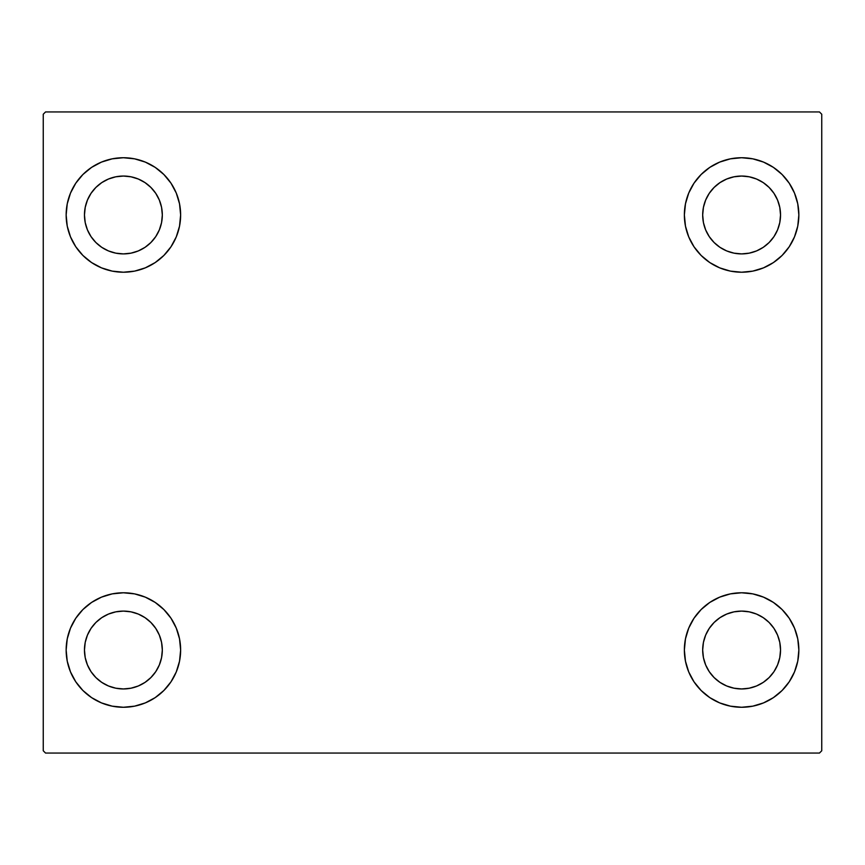 <?xml version="1.0" encoding="UTF-8"?>
<svg xmlns="http://www.w3.org/2000/svg" width="865" height="865" viewBox="0 0 865 865"><rect width="100%" height="100%" fill="white"/><g stroke="black" fill="none" stroke-linecap="round" stroke-linejoin="round"><path stroke-width="1.3" d="M66.151 650.026A57.241 57.241 0 0 1 123.392 592.784A57.241 57.241 0 0 1 180.634 650.026L179.531 661.184L176.276 671.932L170.989 681.825L163.863 690.497L155.192 697.623L145.298 702.91L134.562 706.164L123.392 707.267L112.223 706.164L101.486 702.91L91.593 697.623L82.91 690.497L75.796 681.825L70.508 671.932L67.243 661.184L66.151 650.026L67.243 638.857L70.508 628.12L75.796 618.216L82.91 609.544L91.593 602.429L101.486 597.142L112.223 593.877L123.392 592.784L134.562 593.877L145.298 597.142L155.192 602.429L163.863 609.544L170.989 618.216L176.276 628.12L179.531 638.857L180.634 650.026A57.241 57.241 0 0 1 123.392 707.267A57.241 57.241 0 0 1 66.151 650.026M684.366 214.974A57.241 57.241 0 0 1 741.608 157.733A57.241 57.241 0 0 1 798.849 214.974L797.757 226.143L794.492 236.88L789.204 246.785L782.09 255.456L773.407 262.571L763.514 267.858L752.777 271.123L741.608 272.216L730.438 271.123L719.702 267.858L709.808 262.571L701.137 255.456L694.011 246.785L688.724 236.88L685.469 226.143L684.366 214.974L685.469 203.816L688.724 193.068L694.011 183.175L701.137 174.503L709.808 167.378L719.702 162.09L730.438 158.836L741.608 157.733L752.777 158.836L763.514 162.09L773.407 167.378L782.09 174.503L789.204 183.175L794.492 193.068L797.757 203.816L798.849 214.974A57.241 57.241 0 0 1 741.608 272.216A57.241 57.241 0 0 1 684.366 214.974M684.366 650.026A57.241 57.241 0 0 1 741.608 592.784A57.241 57.241 0 0 1 798.849 650.026L797.757 661.184L794.492 671.932L789.204 681.825L782.09 690.497L773.407 697.623L763.514 702.91L752.777 706.164L741.608 707.267L730.438 706.164L719.702 702.91L709.808 697.623L701.137 690.497L694.011 681.825L688.724 671.932L685.469 661.184L684.366 650.026L685.469 638.857L688.724 628.12L694.011 618.216L701.137 609.544L709.808 602.429L719.702 597.142L730.438 593.877L741.608 592.784L752.777 593.877L763.514 597.142L773.407 602.429L782.09 609.544L789.204 618.216L794.492 628.12L797.757 638.857L798.849 650.026A57.241 57.241 0 0 1 741.608 707.267A57.241 57.241 0 0 1 684.366 650.026M66.151 214.974A57.241 57.241 0 0 1 123.392 157.733A57.241 57.241 0 0 1 180.634 214.974L179.531 226.143L176.276 236.88L170.989 246.785L163.863 255.456L155.192 262.571L145.298 267.858L134.562 271.123L123.392 272.216L112.223 271.123L101.486 267.858L91.593 262.571L82.91 255.456L75.796 246.785L70.508 236.88L67.243 226.143L66.151 214.974L67.243 203.816L70.508 193.068L75.796 183.175L82.91 174.503L91.593 167.378L101.486 162.09L112.223 158.836L123.392 157.733L134.562 158.836L145.298 162.09L155.192 167.378L163.863 174.503L170.989 183.175L176.276 193.068L179.531 203.816L180.634 214.974A57.241 57.241 0 0 1 123.392 272.216A57.241 57.241 0 0 1 66.151 214.974M108.493 250.937L115.791 253.153L108.493 250.937L101.767 247.347L95.864 242.503L91.02 236.599L87.43 229.874L85.213 222.575L84.467 214.974A38.925 38.925 0 0 1 123.392 176.049A38.925 38.925 0 0 1 162.317 214.974A38.925 38.925 0 0 1 123.392 253.899A38.925 38.925 0 0 1 84.467 214.974L85.213 207.384L87.43 200.085L85.213 207.384M726.719 685.988L734.017 688.194L726.719 685.988L719.983 682.388L714.09 677.544L709.246 671.651L705.645 664.915L703.429 657.616L702.683 650.026A38.925 38.925 0 0 1 741.608 611.101A38.925 38.925 0 0 1 780.533 650.026A38.925 38.925 0 0 1 741.608 688.951A38.925 38.925 0 0 1 702.683 650.026L703.429 642.425L705.645 635.126L703.429 642.425M726.719 250.937L734.017 253.153L726.719 250.937L719.983 247.347L714.09 242.503L709.246 236.599L705.645 229.874L703.429 222.575L702.683 214.974A38.925 38.925 0 0 1 741.608 176.049A38.925 38.925 0 0 1 780.533 214.974A38.925 38.925 0 0 1 741.608 253.899A38.925 38.925 0 0 1 702.683 214.974L703.429 207.384L705.645 200.085L703.429 207.384M108.493 685.988L115.791 688.194L108.493 685.988L101.767 682.388L95.864 677.544L91.02 671.651L87.43 664.915L85.213 657.616L84.467 650.026A38.925 38.925 0 0 1 123.392 611.101A38.925 38.925 0 0 1 162.317 650.026A38.925 38.925 0 0 1 123.392 688.951A38.925 38.925 0 0 1 84.467 650.026L85.213 642.425L87.43 635.126L85.213 642.425M819.458 111.942L45.542 111.942L43.25 114.234L43.25 750.766L45.542 753.058L819.458 753.058L821.75 750.766L821.75 114.234L819.458 111.942L45.542 111.942L43.25 114.234L43.25 750.766L45.542 753.058L819.458 753.058L821.75 750.766L821.75 114.234L819.458 111.942M82.91 609.544L91.593 602.429M140.011 704.802L134.562 706.164M724.989 160.198L730.438 158.836M782.09 255.456L773.407 262.571M773.407 602.429L782.09 609.544M758.227 704.802L752.777 706.164M106.773 160.198L112.223 158.836M91.593 262.571L82.91 255.456M159.355 229.874L161.571 222.575L162.317 214.974L161.571 222.575L159.355 229.874L155.754 236.599L150.91 242.503L145.017 247.347L138.281 250.937L130.983 253.153L123.392 253.899L115.791 253.153M138.281 179.012L130.983 176.806L138.281 179.012L145.017 182.612L150.91 187.456L155.754 193.349L159.355 200.085L161.571 207.384L162.317 214.974M777.57 664.915L779.787 657.616L777.57 664.915L773.98 671.651L769.136 677.544L763.233 682.388L756.507 685.988L749.209 688.194L741.608 688.951L734.017 688.194M756.507 614.063L749.209 611.847L756.507 614.063L763.233 617.653L769.136 622.497L773.98 628.401L777.57 635.126L779.787 642.425L780.533 650.026L779.787 657.616M773.407 167.378L782.09 174.503M777.57 229.874L779.787 222.575L777.57 229.874L773.98 236.599L769.136 242.503L763.233 247.347L756.507 250.937L749.209 253.153L741.608 253.899L734.017 253.153M756.507 179.012L749.209 176.806L756.507 179.012L763.233 182.612L769.136 187.456L773.98 193.349L777.57 200.085L779.787 207.384L780.533 214.974L779.787 222.575M91.593 697.623L82.91 690.497M159.355 664.915L161.571 657.616L162.317 650.026L161.571 657.616L159.355 664.915L155.754 671.651L150.91 677.544L145.017 682.388L138.281 685.988L130.983 688.194L123.392 688.951L115.791 688.194M138.281 614.063L130.983 611.847L138.281 614.063L145.017 617.653L150.91 622.497L155.754 628.401L159.355 635.126L161.571 642.425L162.317 650.026M91.593 167.378L82.91 174.503M87.43 200.085L91.02 193.349L95.864 187.456L101.767 182.612L108.493 179.012L115.791 176.806L123.392 176.049L130.983 176.806M773.407 697.623L782.09 690.497M705.645 635.126L709.246 628.401L714.09 622.497L719.983 617.653L726.719 614.063L734.017 611.847L741.608 611.101L749.209 611.847M705.645 200.085L709.246 193.349L714.09 187.456L719.983 182.612L726.719 179.012L734.017 176.806L741.608 176.049L749.209 176.806M87.43 635.126L91.02 628.401L95.864 622.497L101.767 617.653L108.493 614.063L115.791 611.847L123.392 611.101L130.983 611.847"/></g></svg>
